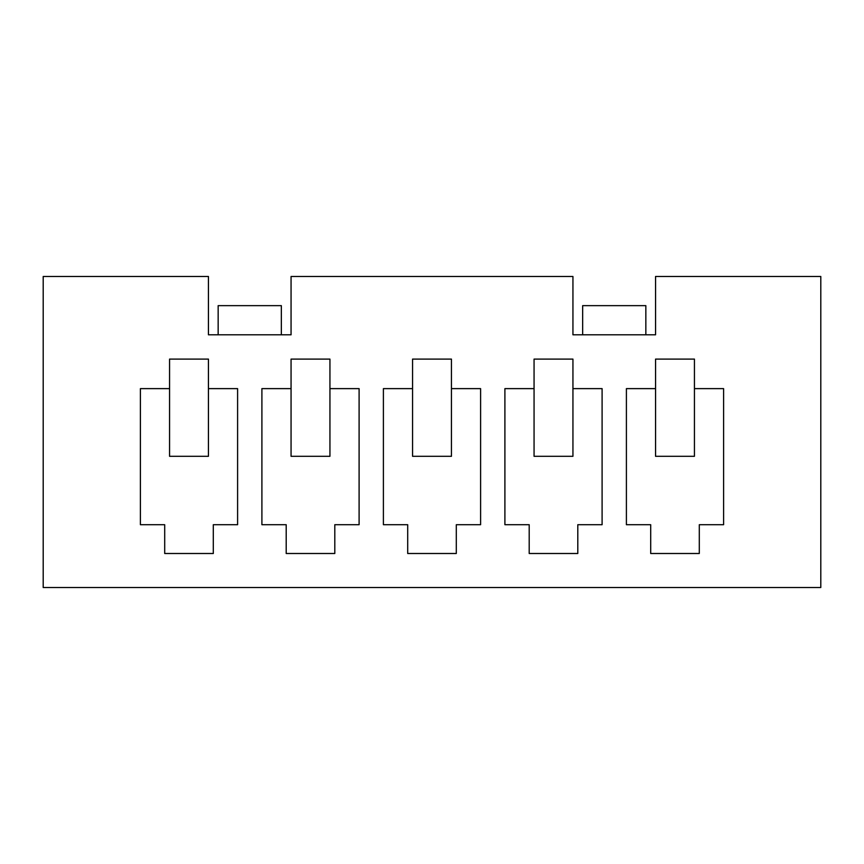 <?xml version="1.0" encoding="UTF-8"?>
<svg xmlns="http://www.w3.org/2000/svg" width="864" height="864" viewBox="0 0 864 864"><rect width="100%" height="100%" fill="white"/><g stroke="black" fill="none" stroke-linecap="round" stroke-linejoin="round"><path stroke-width="1.3" d="M572.94 276.48L291.06 276.48L291.06 334.8L208.44 334.8L208.44 276.48L43.2 276.48L43.2 587.52L820.8 587.52L820.8 276.48L655.56 276.48L655.56 334.8L572.94 334.8L572.94 276.48M723.6 524.707L699.3 524.707L699.3 553.5L650.7 553.5L650.7 524.707L626.4 524.707L626.4 388.627L655.56 388.627L655.56 456.3L694.44 456.3L694.44 388.627L723.6 388.627L723.6 524.707L723.6 388.627M694.44 553.5L699.3 553.5M650.7 553.5L655.56 553.5M626.4 388.627L626.4 524.707M504.9 388.627L534.06 388.627L534.06 359.1L572.94 359.1L572.94 388.627L602.1 388.627L602.1 524.707L577.8 524.707L577.8 553.5L529.2 553.5L529.2 524.707L504.9 524.707L504.9 388.627L504.9 524.707M261.9 388.627L291.06 388.627L291.06 359.1L329.94 359.1L329.94 388.627L359.1 388.627L359.1 524.707L334.8 524.707L334.8 553.5L286.2 553.5L286.2 524.707L261.9 524.707L261.9 388.627L261.9 524.707M140.4 388.627L169.56 388.627L169.56 359.1L208.44 359.1L208.44 388.627L237.6 388.627L237.6 524.707L213.3 524.707L213.3 553.5L164.7 553.5L164.7 524.707L140.4 524.707L140.4 388.627L140.4 524.707M383.4 388.627L412.56 388.627L412.56 359.1L451.44 359.1L451.44 388.627L480.6 388.627L480.6 524.707L456.3 524.707L456.3 553.5L407.7 553.5L407.7 524.707L383.4 524.707L383.4 388.627L383.4 524.707M655.56 388.627L655.56 359.1L694.44 359.1L694.44 388.627M602.1 388.627L602.1 524.707M572.94 553.5L577.8 553.5M529.2 553.5L534.06 553.5M534.06 388.627L534.06 456.3L572.94 456.3L572.94 388.627M480.6 388.627L480.6 524.707M451.44 553.5L456.3 553.5M407.7 553.5L412.56 553.5M412.56 388.627L412.56 456.3L451.44 456.3L451.44 388.627M359.1 388.627L359.1 524.707M329.94 553.5L334.8 553.5M286.2 553.5L291.06 553.5M291.06 388.627L291.06 456.3L329.94 456.3L329.94 388.627M237.6 388.627L237.6 524.707M208.44 553.5L213.3 553.5M164.7 553.5L169.56 553.5M169.56 388.627L169.56 456.3L208.44 456.3L208.44 388.627M582.66 334.8L582.66 305.64L645.84 305.64L645.84 334.8M218.16 334.8L218.16 305.64L281.34 305.64L281.34 334.8"/></g></svg>
